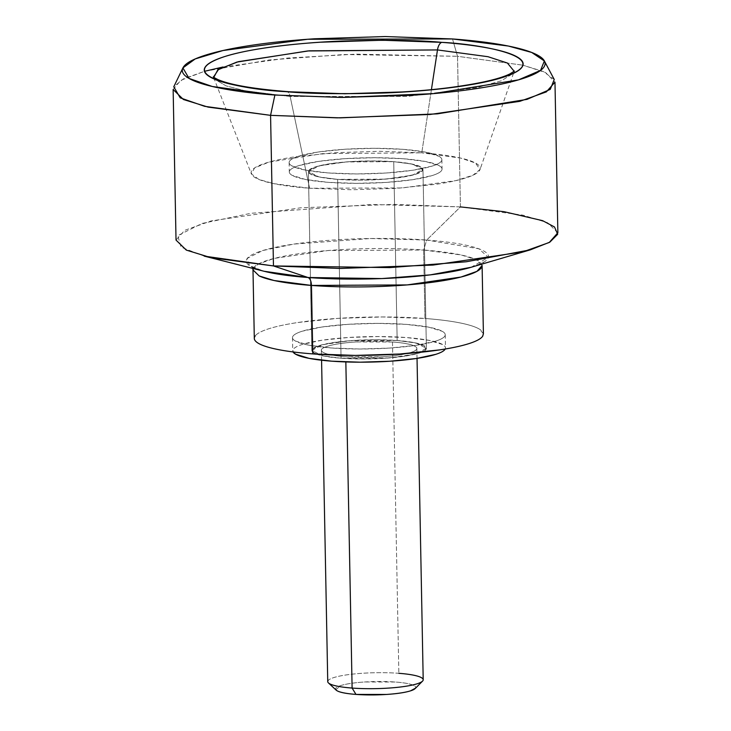 <?xml version="1.0" encoding="UTF-8"?>
<svg xmlns="http://www.w3.org/2000/svg" width="731" height="731" viewBox="0 0 731 731"><rect width="100%" height="100%" fill="white"/><g stroke="black" fill="none" stroke-linecap="round" stroke-linejoin="round"><path stroke-width="0.55" stroke-dasharray="3.65 2.74" d="M513.509 73.292L514.396 71.062M213.251 76.846L214.603 79.204L226.062 85.856L245.26 90.863L290.143 96.455L309.588 188.242L402.224 187.958L455.797 180.648L472.957 175.23L480.039 169.51L475.497 163.04L460.768 158.097L421.769 152.825C435.018 153.812 446.33 155.219 455.724 157.037C465.117 158.855 471.86 160.948 475.972 163.305C480.075 165.672 481.226 168.13 479.426 170.679C477.617 173.229 473.003 175.678 465.565 178.026C458.127 180.374 448.432 182.439 436.498 184.23L396.65 188.351L352.086 189.758L309.588 188.242C296.347 187.246 285.026 185.848 275.642 184.029C266.248 182.211 259.496 180.118 255.393 177.761C251.29 175.394 250.13 172.936 251.939 170.387C253.739 167.838 258.363 165.389 265.801 163.04C273.239 160.692 282.924 158.618 294.867 156.836L334.716 152.715L379.279 151.299L421.769 152.825L431.418 89.648L421.769 152.825L322.91 153.601L269.054 162.072L254.534 167.984L251.363 173.905L258.92 179.451L273.705 183.636L309.588 188.242L290.143 96.455L407.596 96.391L477.334 87.546L501.347 80.803L513.125 73.484L501.347 80.803L477.334 87.546L407.596 96.391L290.143 96.455A9.549 4.633 94.3 0 0 286.561 91.539A9.549 4.633 -85.7 0 1 290.143 96.455L245.26 90.863L226.062 85.856L214.612 79.213L213.498 77.075M402.891 149.316A76.38 12.738 178.9 0 1 441.506 160.948A76.38 12.738 178.9 0 1 328.109 172.927L305.476 170.113L291.971 165.937C289.238 164.365 288.471 162.721 289.668 161.021C290.874 159.321 293.953 157.695 298.915 156.123L318.287 151.984L344.858 149.243L374.564 148.302L402.891 149.316L425.524 152.121L439.029 156.306C441.762 157.878 442.529 159.513 441.332 161.213C440.126 162.912 437.047 164.548 432.085 166.12L412.713 170.25L386.142 173L356.436 173.941L328.109 172.927A76.38 12.738 178.9 0 1 289.494 161.295A76.38 12.738 178.9 0 1 402.891 149.316M328.292 182.339A76.38 12.738 -1.1 0 0 441.679 170.36A76.38 12.738 -1.1 0 0 403.073 158.728A76.38 12.738 -1.1 0 0 289.677 170.707A76.38 12.738 -1.1 0 0 328.292 182.339L356.618 183.353L386.324 182.412L412.887 179.662L432.268 175.531C437.229 173.96 440.309 172.333 441.506 170.634C442.712 168.925 441.944 167.289 439.203 165.718L425.707 161.533L403.073 158.728L374.747 157.713L345.032 158.654L318.469 161.396L299.089 165.535C294.136 167.107 291.057 168.733 289.851 170.433C288.654 172.132 289.421 173.777 292.153 175.349L305.649 179.534L328.292 182.339M393.726 161.679L397.161 340.509L349.299 340.774L322.389 344.712L311.835 350.469L322.334 355.75L341.066 358.227L337.64 179.387L318.899 176.92L308.409 171.63L318.954 165.882L345.864 161.935L393.726 161.679L412.458 164.146L422.957 169.437L412.412 175.184L385.493 179.132L337.64 179.387L341.066 358.227L324.089 356.116L313.974 352.982L312.247 349.299L319.173 345.617L333.711 342.519L353.63 340.454L375.917 339.751L397.161 340.509L414.139 342.62L424.254 345.754L425.99 349.436L419.055 353.11L404.526 356.216L384.597 358.281L362.32 358.985L341.066 358.227L388.929 357.962L415.838 354.023L426.392 348.267L415.893 342.985L397.161 340.509L393.726 161.679L372.481 160.921L350.195 161.624L330.275 163.68L315.737 166.787L308.811 170.46L310.538 174.142L320.662 177.277L337.64 179.387L358.884 180.146L381.162 179.442L401.091 177.386L415.619 174.28L422.555 170.606L420.828 166.924L410.703 163.79L393.726 161.679A57.283 9.558 178.9 0 1 422.682 170.405A57.283 9.558 178.9 0 1 337.64 179.387L341.066 358.227A57.283 9.558 -1.1 0 0 426.118 349.235A57.283 9.558 -1.1 0 0 397.161 340.509L393.726 161.679L397.161 340.509A57.283 9.558 -1.1 0 0 312.11 349.491A57.283 9.558 -1.1 0 0 341.066 358.227L337.64 179.387A57.283 9.558 178.9 0 1 308.683 170.661A57.283 9.558 178.9 0 1 393.726 161.679L410.703 163.79L420.828 166.924L422.555 170.606L415.619 174.28L401.091 177.386L381.162 179.442L358.884 180.146L337.64 179.387L320.662 177.277L310.538 174.142L308.811 170.46L315.737 166.787L330.275 163.68L350.195 161.624L372.481 160.921L393.726 161.679M406.253 324.381A76.38 12.738 178.9 0 1 444.859 336.022A76.38 12.738 178.9 0 1 331.472 347.993L308.829 345.187L295.333 341.002C292.601 339.431 291.833 337.795 293.03 336.096C294.237 334.396 297.316 332.76 302.278 331.198L321.649 327.059L348.221 324.308L377.927 323.367L406.253 324.381L428.887 327.196L442.383 331.371C445.124 332.952 445.892 334.588 444.695 336.287C443.489 337.987 440.409 339.623 435.448 341.185L416.067 345.324L389.504 348.075L359.798 349.007L331.472 347.993A76.38 12.738 178.9 0 1 292.857 336.361A76.38 12.738 178.9 0 1 406.253 324.381M445.115 349.199A76.38 12.738 -1.1 0 0 406.509 337.558A76.38 12.738 -1.1 0 0 293.113 349.537M482.862 335.931A114.575 19.107 -1.1 0 0 424.949 318.478L423.633 250.02A114.575 19.107 178.9 0 1 481.546 267.473M252.99 269.931L258.171 264.092L274.088 258.418L327.917 250.541L423.633 250.02L426.694 240.051L370.59 238.516L293.899 244.081L262.74 250.541L247.343 258.281L249.399 265.572L264.065 271.265M471.458 267.18A121.172 20.203 -1.1 0 0 426.694 240.051L460.429 206.9L457.533 56.305L522.957 65.196L457.533 56.305L452.498 38.953L457.533 56.305L344.191 54.514L269.118 59.96L204.47 71.318L183.326 78.921L173.768 86.779M554.235 79.478L543.279 71.501L522.976 65.205L545.655 72.597L554.975 82.155M557.863 232.75L547.574 222.736L522.884 215.133L460.429 206.9L393.762 204.388L300.898 207.768L211.186 220.908L184.651 230.356L176.025 240.088M173.137 89.484L180.776 80.319L204.442 71.318M222.964 66.996L287.712 58.051L355.942 54.149L457.533 56.305L460.429 206.9L426.694 240.051A121.172 20.203 -1.1 0 0 286.132 245.305A121.172 20.203 -1.1 0 0 256.316 268.926M204.232 256.124L181.06 247.16L177.761 235.665L201.966 223.467L251.062 213.269L371.969 204.488L460.429 206.9M471.084 267.29L488.409 257.403L478.823 248.768L426.694 240.051L423.633 250.02L461.106 254.955L475.927 259.514L482.104 265.527L483.145 262.164C485.357 261.753 481.318 263.462 471.029 267.308M253.547 267.985A114.575 19.107 178.9 0 1 423.633 250.02L424.949 318.478A114.575 19.107 -1.1 0 0 254.863 336.443M483.41 333.647L479.152 328.968C475.04 326.602 468.297 324.509 458.904 322.7C449.51 320.882 438.198 319.474 424.949 318.478L382.459 316.962L337.896 318.369L298.047 322.49C286.104 324.281 276.419 326.346 268.981 328.694C261.543 331.042 256.919 333.491 255.119 336.041M444.941 349.464C446.148 347.764 445.38 346.128 442.639 344.548L429.143 340.372L406.509 337.558L378.183 336.552L348.468 337.484L321.905 340.235L302.524 344.374C297.572 345.937 294.483 347.572 293.286 349.272L293.04 351.94M392.483 341.989A47.743 7.959 178.9 0 1 416.615 349.263A47.743 7.959 178.9 0 1 345.745 356.746L382.021 356.792C394.703 355.96 404.28 354.526 410.731 352.488C417.182 350.451 418.635 348.404 415.071 346.357C411.507 344.31 403.978 342.848 392.483 341.989L356.216 341.944C343.524 342.775 333.948 344.21 327.497 346.247C321.046 348.285 319.602 350.332 323.157 352.379C326.72 354.425 334.25 355.887 345.745 356.746A47.743 7.959 178.9 0 1 321.613 349.473A47.743 7.959 178.9 0 1 392.483 341.989L398.843 673.306L392.483 341.989M422.975 680.579A47.743 7.959 -1.1 0 0 398.843 673.306A47.743 7.959 -1.1 0 0 327.972 680.789M414.587 689.059A40.104 6.689 -1.1 0 0 395.252 682.014A40.104 6.689 -1.1 0 0 354.535 682.918A40.104 6.689 -1.1 0 0 335.575 689.278M341.066 358.227L324.089 356.116L313.974 352.982L312.247 349.299L319.173 345.617L333.711 342.519L353.63 340.454L375.917 339.751L397.161 340.509L414.139 342.62L424.254 345.754L425.99 349.436L419.055 353.11L404.526 356.216L384.597 358.281L362.32 358.985L341.066 358.227M327.799 681.959A47.743 7.959 178.9 0 1 350.377 674.375A47.743 7.959 178.9 0 1 398.843 673.306M335.803 689.799L340.664 685.587C346.083 683.878 354.124 682.672 364.778 681.977L395.252 682.014C404.901 682.736 411.233 683.96 414.221 685.687L415.683 688.054M213.671 77.623L251.363 173.905M441.871 159.65L442.045 169.062M311.835 350.469L308.409 171.63L311.835 350.469M445.234 334.725L445.481 347.901M264.129 271.274C253.694 267.829 249.591 266.276 251.82 266.605L252.771 268.405M544.367 60.965L544.677 61.55M292.491 337.658L292.747 350.834M426.392 348.267L422.957 169.437L426.392 348.267M289.129 162.584L289.312 171.995M513.5 73.31L480.039 169.51M416.844 348.449L417.035 358.391M321.384 350.286L321.576 360.228"/><path stroke-width="1.1" d="M213.671 77.623L217.829 69.838L236.899 62.08L307.641 50.96L437.476 49.936L487.997 56.707L507.396 63.021L514.167 71.3L507.396 63.021L487.997 56.707L437.476 49.936L431.418 89.648L437.476 49.936A9.549 4.633 -85.7 0 1 441.752 42.352A9.549 4.633 94.3 0 0 437.476 49.936L309.103 50.832L238.352 61.678L218.606 69.335L213.498 77.075M286.561 91.539A9.549 4.633 94.3 0 0 285.629 91.64C308.756 93.787 341.761 94.226 384.652 92.974C426.484 91.43 476.749 85.829 502.7 77.422C558.575 59.037 485.548 44.408 441.752 42.352L382.615 40.232L320.598 42.197C300.24 43.531 281.755 45.441 265.143 47.926C248.522 50.421 235.035 53.299 224.691 56.57C214.338 59.841 207.906 63.25 205.393 66.795C202.889 70.34 204.488 73.758 210.208 77.047C215.919 80.337 225.312 83.252 238.379 85.774C251.446 88.305 267.199 90.26 285.629 91.64L344.767 93.76L406.792 91.795C427.142 90.461 445.627 88.552 462.248 86.066C478.86 83.572 492.347 80.693 502.7 77.422C513.052 74.16 519.476 70.752 521.989 67.197C524.502 63.652 522.893 60.234 517.183 56.945C511.462 53.655 502.078 50.741 489.002 48.219C475.936 45.688 460.183 43.732 441.752 42.352C418.635 40.205 385.63 39.766 342.738 41.018C300.907 42.562 250.632 48.164 224.691 56.57C168.806 74.955 241.833 89.584 285.629 91.64A9.549 4.633 -85.7 0 1 286.561 91.539M445.216 349.016L444.941 349.464C443.744 351.163 440.665 352.799 435.703 354.361L416.323 358.501L389.76 361.251L360.054 362.183L331.719 361.178L309.085 358.364L295.589 354.188L293.04 351.94A76.38 12.738 -1.1 0 0 331.719 361.178A76.38 12.738 -1.1 0 0 445.115 349.199M481.546 267.473A114.575 19.107 178.9 0 1 311.461 285.437L312.777 353.905A114.575 19.107 -1.1 0 0 482.862 335.931M264.065 271.265L308.053 277.506C310.108 278.465 311.251 281.106 311.461 285.437L273.988 280.503L259.167 275.943L252.99 269.931L254.306 338.389M460.429 206.9L503.997 211.688L542.603 220.661L554.5 226.966L557.68 234.285L549.84 242.144L530.295 249.856L466.14 261.78L389.586 267.619L273.467 265.938L308.053 277.506A121.172 20.203 -1.1 0 0 471.458 267.18M554.975 82.155L546.349 91.887L519.814 101.335L430.102 114.475L337.238 117.855L270.571 115.343L273.467 265.938L340.125 268.46L432.999 265.07L522.702 251.93L549.246 242.482L557.863 232.75L554.975 82.155M182.914 67.91L173.768 86.779L180.21 97.844L204.634 106.324L270.571 115.343L274.883 95.039L212.246 86.477L189.037 78.418L182.914 67.91L195.223 58.928L223.065 50.512L307.66 39.264L452.498 38.953C473.469 40.525 491.396 42.754 506.263 45.633C521.13 48.511 531.812 51.819 538.318 55.556C544.814 59.302 546.642 63.186 543.791 67.225C540.931 71.263 533.612 75.138 521.843 78.857C510.064 82.576 494.723 85.856 475.817 88.689C456.912 91.521 435.877 93.696 412.723 95.213L342.163 97.442L274.883 95.039C253.913 93.467 235.994 91.238 221.127 88.36C206.261 85.49 195.57 82.174 189.073 78.436C182.567 74.69 180.74 70.806 183.6 66.768C186.451 62.729 193.77 58.855 205.548 55.136C217.326 51.417 232.668 48.136 251.574 45.304C270.479 42.471 291.505 40.296 314.659 38.78L385.219 36.55L452.498 38.953L508.365 46.044L531.702 52.458L544.367 60.965L540.584 70.377L518.507 79.871L433.3 93.641L341.039 97.442L274.883 95.039L270.571 115.343L340.207 117.865L437.33 113.862L527.014 99.37L550.26 89.383L554.235 79.478L544.367 60.965M204.47 71.318L222.964 66.996M256.316 268.926A121.172 20.203 -1.1 0 0 308.053 277.506L273.467 265.938L270.571 115.343L208.116 107.11L183.426 99.507L173.137 89.484L176.025 240.088L186.314 250.103L211.012 257.705L273.467 265.938L204.232 256.124L263.571 271.137M483.41 333.994L482.104 265.527L476.923 271.365L461.005 277.04L407.176 284.916L311.461 285.437C311.251 281.106 310.108 278.465 308.053 277.506L381.746 278.575L430.312 274.874L471.084 267.29M254.863 336.443A114.575 19.107 -1.1 0 0 312.777 353.905L311.461 285.437A114.575 19.107 178.9 0 1 259.606 276.144M255.119 336.041C253.319 338.599 254.47 341.048 258.573 343.415C262.676 345.781 269.428 347.865 278.822 349.683C288.206 351.501 299.527 352.909 312.777 353.905L355.266 355.421L399.83 354.014L439.678 349.893C451.621 348.102 461.307 346.028 468.745 343.68C476.183 341.331 480.806 338.882 482.606 336.333L483.41 333.647M345.845 361.936L352.104 688.063A47.743 7.959 -1.1 0 0 422.975 680.579M398.843 673.306A47.743 7.959 178.9 0 1 421.86 681.694A47.743 7.959 178.9 0 1 352.104 688.063L355.988 694.413A40.104 6.689 -1.1 0 0 414.587 689.059M335.575 689.278A40.104 6.689 -1.1 0 0 355.988 694.413L352.104 688.063A47.743 7.959 178.9 0 1 327.799 681.959M327.972 680.789A47.743 7.959 -1.1 0 0 352.104 688.063L345.854 362.677M415.683 688.054L410.575 690.832C405.157 692.549 397.116 693.756 386.461 694.45L355.988 694.413C346.339 693.682 340.016 692.467 337.018 690.74L335.803 689.799M514.396 71.062L509.991 73.886C499.072 79.231 478.22 83.891 447.445 87.875C399.939 93.86 335.428 95.313 286.525 91.539C252.661 88.78 229.726 84.769 217.747 79.487C210.957 76.033 214.567 77.495 213.251 76.846M252.771 268.405L252.99 269.931M471.029 267.308L530.295 249.856M417.035 358.391L423.203 679.766M415.162 688.584L422.545 681.128M336.123 690.101L328.457 682.937M321.576 360.228L327.744 681.603"/></g></svg>
